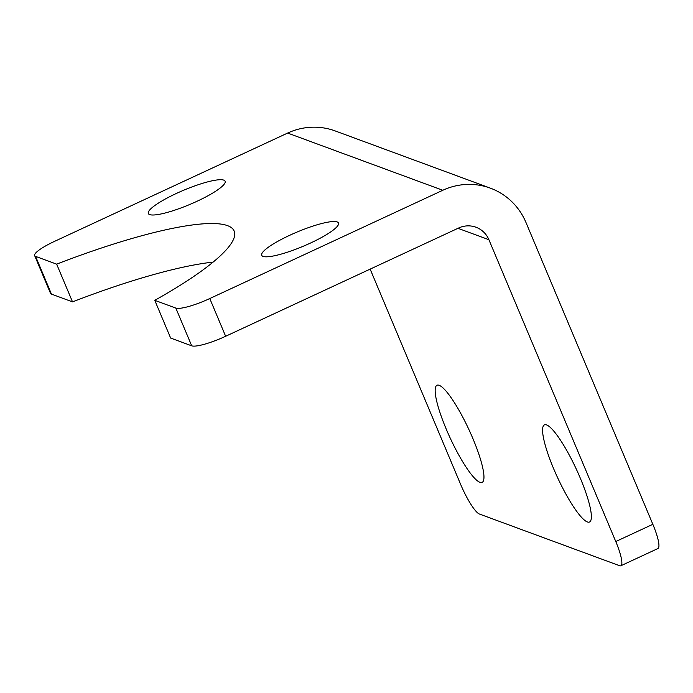 <?xml version="1.0" encoding="UTF-8"?>
<svg xmlns="http://www.w3.org/2000/svg" width="693" height="693" viewBox="0 0 693 693"><rect width="100%" height="100%" fill="white"/><g stroke="black" fill="none" stroke-linecap="round" stroke-linejoin="round"><path stroke-width="1.04" d="M615.774 541.536A29.747 5.709 65.1 0 1 620.85 565.765L657.926 548.535A29.747 5.709 -114.9 0 0 652.849 524.306L615.774 541.536L488.903 239.717A23.805 22.938 110.2 0 0 475.952 227.226A23.805 22.938 110.2 0 0 458.653 227.997L225.641 336.27L209.78 298.544A29.747 5.535 157.2 0 1 175.84 308.09L191.701 345.824A29.747 5.535 -22.8 0 0 225.641 336.27M191.701 345.824L170.634 338.054L154.773 300.329L175.84 308.09M213.097 262.11A208.255 38.73 -22.8 0 0 72.522 301.879L51.455 294.109L35.594 256.384A29.747 5.535 157.2 0 1 34.65 255.613A29.747 5.535 157.2 0 1 54.617 241.329L287.638 133.065L442.801 190.272A65.454 63.072 -69.8 0 1 490.358 188.149A65.454 63.072 -69.8 0 1 525.97 222.488L652.849 524.306M34.65 255.613L50.511 293.338A29.747 5.535 -22.8 0 0 51.455 294.109M490.358 188.149L335.204 130.934A65.454 63.072 110.2 0 0 287.638 133.065M289.665 235.317A41.649 7.744 157.2 0 1 338.505 223.025A41.649 7.744 157.2 0 1 310.551 243.018A41.649 7.744 157.2 0 1 261.711 255.31A41.649 7.744 157.2 0 1 289.665 235.317M176.273 193.503A41.649 7.744 157.2 0 1 225.112 181.219A41.649 7.744 157.2 0 1 197.158 201.213A41.649 7.744 157.2 0 1 148.319 213.496A41.649 7.744 157.2 0 1 176.273 193.503M35.594 256.384L56.661 264.154A208.255 38.73 157.2 0 1 234.156 231.064A208.255 38.73 157.2 0 1 154.773 300.329M209.78 298.544L442.801 190.272M370.149 269.127L460.611 484.32A29.747 5.709 65.1 0 0 479.4 514.024L619.646 565.731A29.747 5.709 65.1 0 0 620.85 565.765M479.954 482.345A53.552 10.274 65.1 0 1 448.137 433.523A53.552 10.274 65.1 0 1 436.997 385.273A53.552 10.274 65.1 0 1 468.884 429.504A53.552 10.274 65.1 0 1 482.129 482.406A53.552 10.274 65.1 0 1 479.954 482.345M587.369 521.95A53.552 10.274 65.1 0 1 555.552 473.137A53.552 10.274 65.1 0 1 544.421 424.878A53.552 10.274 65.1 0 1 576.299 469.118A53.552 10.274 65.1 0 1 589.544 522.011A53.552 10.274 65.1 0 1 587.369 521.95M72.522 301.879L56.661 264.154M457.978 228.318L488.903 239.717"/></g></svg>
